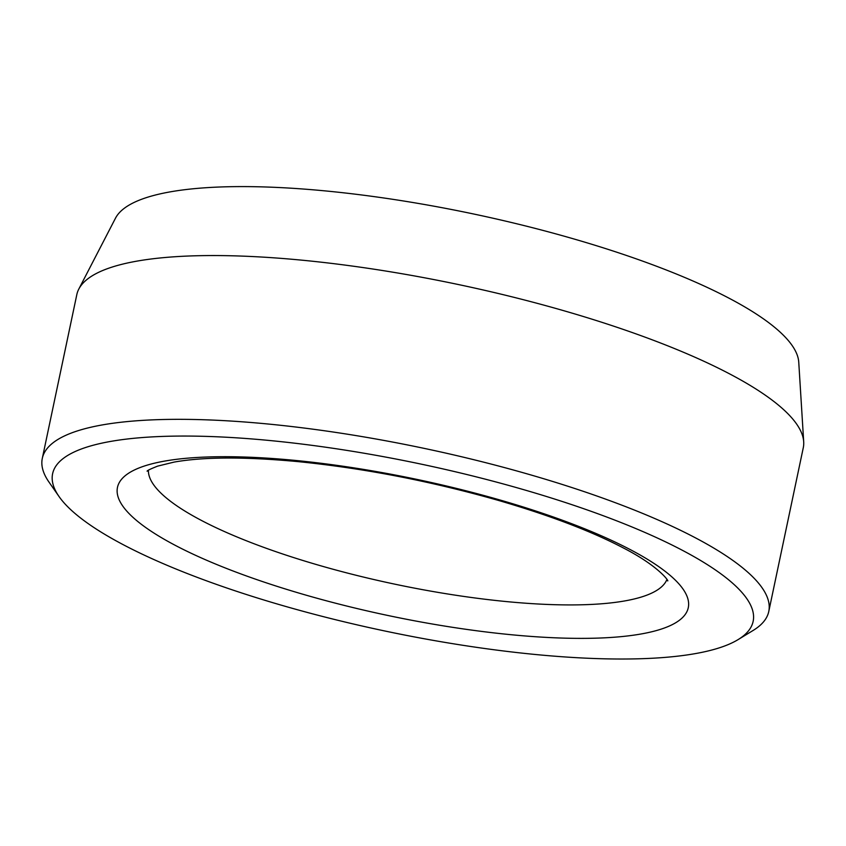 <?xml version="1.0" encoding="UTF-8"?>
<svg xmlns="http://www.w3.org/2000/svg" width="846" height="846" viewBox="0 0 846 846"><rect width="100%" height="100%" fill="white"/><g stroke="black" fill="none" stroke-linecap="round" stroke-linejoin="round"><path stroke-width="1.27" d="M738.093 639.608L753.162 630.429A371.214 88.544 -168.1 0 0 768.771 611.489L803.288 447.714A371.214 88.544 -168.1 0 0 803.7 441.845L798.751 362.194A349.895 83.458 -168.1 0 0 573.662 238.889A349.895 83.458 -168.1 0 0 115.479 218.205L78.805 289.078A371.214 88.544 -168.1 0 0 76.817 294.62L42.3 458.395A371.214 88.544 -168.1 0 0 48.941 482.019L59.019 496.507A357.953 85.383 -168.1 0 0 385.279 631.084A357.953 85.383 -168.1 0 0 738.093 639.608A357.953 85.383 -168.1 0 0 523.272 489.548A357.953 85.383 -168.1 0 0 174.509 436.124A357.953 85.383 -168.1 0 0 59.019 496.507M768.771 611.489A371.214 88.544 -168.1 0 0 530.389 474.807A371.214 88.544 -168.1 0 0 42.3 458.395M803.7 441.845A371.214 88.544 -168.1 0 0 564.906 311.032A371.214 88.544 -168.1 0 0 78.805 289.078M671.28 625.12A291.669 69.573 -168.1 0 0 353.639 467.827A291.669 69.573 -168.1 0 0 183.73 549.667A291.669 69.573 -168.1 0 0 671.28 625.12M148.42 470.239A265.158 63.249 -168.1 0 0 361.707 576.644A265.158 63.249 -168.1 0 0 652.181 592.877A265.158 63.249 -168.1 0 0 666.902 579.499M667.684 580.906C669.101 581.297 658.537 566.059 623.714 548.134C591.386 531.193 549.361 515.214 497.628 500.187C430.667 481.163 364.266 468.314 298.437 461.662C245.023 456.681 203.548 456.829 174.033 462.106L157.568 466.146C150.44 468.98 146.961 470.662 147.13 471.211"/></g></svg>
